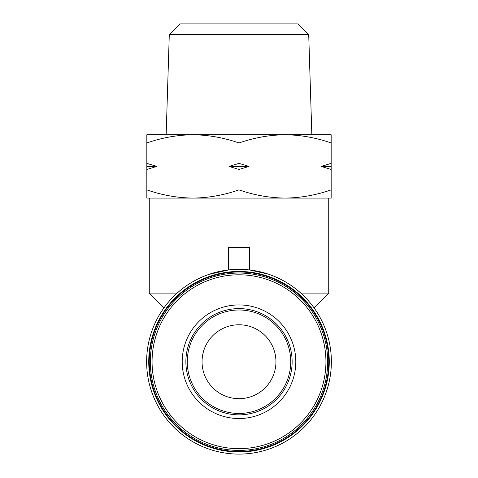 <?xml version="1.0" encoding="UTF-8"?>
<svg xmlns="http://www.w3.org/2000/svg" width="478" height="478" viewBox="0 0 478 478"><rect width="100%" height="100%" fill="white"/><g stroke="black" fill="none" stroke-linecap="round" stroke-linejoin="round"><path stroke-width="0.72" d="M327.681 361.726A88.681 88.681 0 0 0 239 273.046A88.681 88.681 0 0 0 150.319 361.726A88.681 88.681 0 0 0 239 450.407A88.681 88.681 0 0 0 327.681 361.726M239 398.676A36.949 36.949 0 0 1 202.051 361.726A36.949 36.949 0 0 1 239 324.777A36.949 36.949 0 0 1 275.949 361.726A36.949 36.949 0 0 1 239 398.676M308.71 34.452L169.29 34.452L180.176 23.9L297.824 23.9L308.71 34.452L311.841 134.748L285.079 134.748L331.164 134.748L331.164 198.089L285.079 198.089L328.733 198.089L328.733 293.104L300.841 293.104M169.29 34.452L166.159 134.748L285.079 134.748C300.781 134.969 316.143 137.712 331.164 142.982M239 413.458A51.732 51.732 0 0 1 187.268 361.726A51.732 51.732 0 0 1 239 309.995A51.732 51.732 0 0 1 290.732 361.726A51.732 51.732 0 0 1 239 413.458M328.733 293.104L314.016 307.826A92.374 92.374 0 0 1 239 454.1A92.374 92.374 0 0 1 163.984 307.826L149.267 293.104L149.267 198.089L192.921 198.089C208.617 197.874 223.979 195.126 239 189.862C254.021 195.126 269.383 197.874 285.079 198.089C300.781 197.874 316.143 195.126 331.164 189.862M149.267 293.104L177.159 293.104M208.677 274.468L228.442 269.956L239 269.353A92.374 92.374 0 0 1 331.374 361.726A92.374 92.374 0 0 1 239 454.1A92.374 92.374 0 0 1 146.627 361.726A92.374 92.374 0 0 1 239 269.353L249.558 269.956L268.295 274.121M228.442 269.956L228.442 247.616L249.558 247.616L249.558 269.956M239 271.462A90.264 90.264 0 0 1 329.264 361.726A90.264 90.264 0 0 1 239 451.991A90.264 90.264 0 0 1 148.736 361.726A90.264 90.264 0 0 1 239 271.462M239 451.459A89.733 89.733 0 0 0 328.733 361.726A89.733 89.733 0 0 0 239 271.988A89.733 89.733 0 0 0 149.267 361.726A89.733 89.733 0 0 0 239 451.459M192.921 134.748C177.219 134.969 161.857 137.712 146.836 142.982L146.836 134.748L192.921 134.748C208.617 134.969 223.979 137.712 239 142.982C254.021 137.712 269.383 134.969 285.079 134.748M239 142.982L239 163.374L228.998 166.422L239 169.469L239 189.862M331.164 163.374L321.162 166.422L331.164 169.469M239 169.469L249.002 166.422L239 163.374M146.836 142.982L146.836 189.862C161.857 195.126 177.219 197.874 192.921 198.089L285.079 198.089M146.836 169.469L156.838 166.422L146.836 163.374M192.921 198.089L146.836 198.089L146.836 189.862M321.162 166.422L331.164 166.422M228.998 166.422L249.002 166.422M146.836 166.422L156.838 166.422M239 308.597A53.13 53.13 0 0 1 292.13 361.726A53.13 53.13 0 0 1 239 414.856A53.13 53.13 0 0 1 185.87 361.726A53.13 53.13 0 0 1 239 308.597M295.798 361.726A56.798 56.798 0 0 0 239 304.928A56.798 56.798 0 0 0 182.202 361.726A56.798 56.798 0 0 0 239 418.525A56.798 56.798 0 0 0 295.798 361.726M325.936 361.726A86.936 86.936 0 0 0 239 274.79A86.936 86.936 0 0 0 152.064 361.726A86.936 86.936 0 0 0 239 448.663A86.936 86.936 0 0 0 325.936 361.726"/></g></svg>
